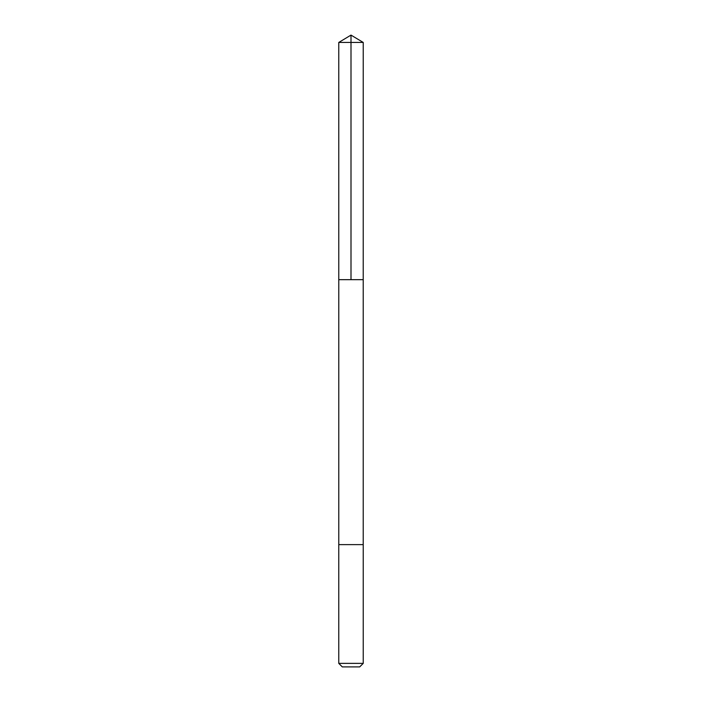 <?xml version="1.0" encoding="UTF-8"?>
<svg xmlns="http://www.w3.org/2000/svg" width="702" height="702" viewBox="0 0 702 702"><rect width="100%" height="100%" fill="white"/><g stroke="black" fill="none" stroke-linecap="round" stroke-linejoin="round"><path stroke-width="0.53" stroke-dasharray="3.51 2.63" d="M363.224 279.668L338.776 279.668L363.224 279.668M338.768 42.445L363.232 42.445M338.768 663.372L363.232 663.372M342.304 666.9L359.696 666.9"/><path stroke-width="1.05" d="M343.471 279.668L363.224 279.668L363.232 42.445L338.768 42.445L338.776 279.668L363.224 279.668L363.224 544.62L338.776 544.62L338.776 279.668L343.471 279.668M363.232 544.62L338.768 544.62L338.768 663.372L363.232 663.372L363.232 544.62M363.232 663.372L359.696 666.9L342.304 666.9L338.768 663.372M351 279.668L351 35.1L338.768 42.445M351 35.1L363.232 42.445"/></g></svg>
